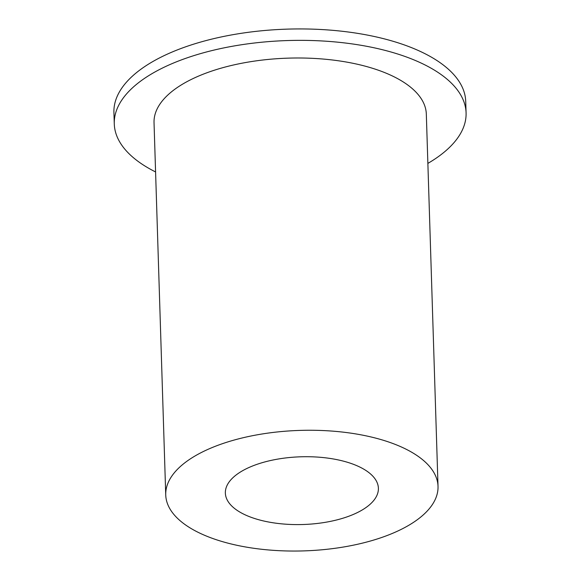 <?xml version="1.0" encoding="UTF-8"?>
<svg xmlns="http://www.w3.org/2000/svg" width="580" height="580" viewBox="0 0 580 580"><rect width="100%" height="100%" fill="white"/><g stroke="black" fill="none" stroke-linecap="round" stroke-linejoin="round"><path stroke-width="0.87" d="M344.701 517.657A76.553 33.872 -1.8 0 1 266.438 521.587A76.553 33.872 -1.8 0 1 225.359 493.058A76.553 33.872 -1.8 0 1 259.057 463.652A76.553 33.872 -1.8 0 1 337.313 459.723A76.553 33.872 -1.8 0 1 378.392 488.251A76.553 33.872 -1.8 0 1 344.701 517.657M427.873 163.393A175.987 77.872 178.2 0 0 466.081 112.861L465.718 101.442A175.987 77.872 178.2 0 0 435.616 59.689A175.987 77.872 178.2 0 0 237.176 33.959A175.987 77.872 178.2 0 0 113.919 112.498L114.282 123.917A175.987 77.872 178.2 0 0 144.384 165.67A175.987 77.872 178.2 0 0 155.585 171.948M466.081 112.861A175.987 77.872 178.2 0 0 435.971 71.108A175.987 77.872 178.2 0 0 237.539 45.378A175.987 77.872 178.2 0 0 114.282 123.917M438.023 486.373L426.322 114.108A136.213 60.276 178.2 0 0 403.02 81.794A136.213 60.276 178.2 0 0 249.436 61.879A136.213 60.276 178.2 0 0 154.034 122.663L165.735 494.928A136.213 60.276 178.2 0 0 189.036 527.249A136.213 60.276 178.2 0 0 342.62 547.158A136.213 60.276 178.2 0 0 438.023 486.373A136.213 60.276 178.2 0 0 414.722 454.06A136.213 60.276 178.2 0 0 261.13 434.145A136.213 60.276 178.2 0 0 165.735 494.928"/></g></svg>
